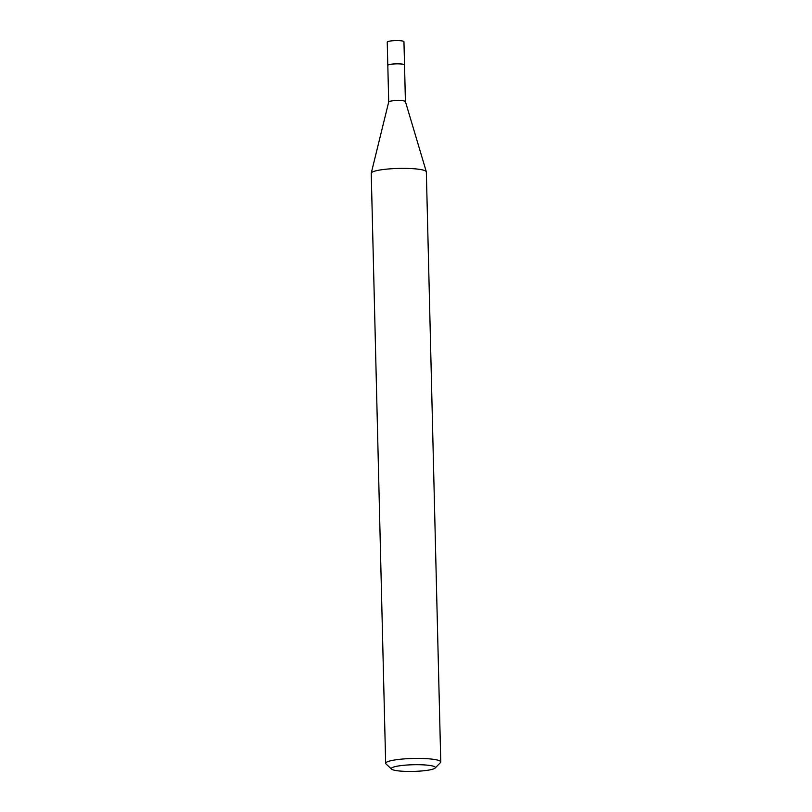 <?xml version="1.0" encoding="UTF-8"?>
<svg xmlns="http://www.w3.org/2000/svg" width="812" height="812" viewBox="0 0 812 812"><rect width="100%" height="100%" fill="white"/><g stroke="black" fill="none" stroke-linecap="round" stroke-linejoin="round"><path stroke-width="1.22" d="M387.842 65.447A8.364 1.269 -1.4 0 1 387.811 65.336A8.364 1.269 -1.4 0 1 398.854 63.874A8.364 1.269 -1.4 0 1 404.518 64.93A8.374 1.269 -1.4 0 1 404.518 65.001M387.811 65.386A8.364 1.269 -1.4 0 1 398.854 63.854A8.364 1.269 -1.4 0 1 404.518 64.97M388.704 101.997A8.364 1.269 -1.4 0 1 388.704 101.947A8.364 1.269 -1.4 0 1 399.748 100.526A8.364 1.269 -1.4 0 1 405.411 101.53A8.364 1.269 -1.4 0 1 405.411 101.591M391.577 769.116L386.004 763.93A27.557 4.172 -1.4 0 1 385.659 763.3L371.236 173.271A27.557 4.172 -1.4 0 1 371.257 173.098A27.557 4.172 -1.4 0 1 407.665 168.439A27.557 4.172 -1.4 0 1 426.31 171.748A27.557 4.172 -1.4 0 1 426.341 171.921L440.764 761.95A27.557 4.172 -1.4 0 1 440.449 762.6L435.13 768.05A22.046 3.339 -1.4 0 1 406.244 771.4A22.046 3.339 -1.4 0 1 391.577 769.116A22.046 3.339 -1.4 0 1 420.443 764.742A22.046 3.339 -1.4 0 1 435.13 768.05M385.659 763.3A27.557 4.172 -1.4 0 1 422.088 758.469A27.557 4.172 -1.4 0 1 440.764 761.95M387.811 65.407A8.374 1.269 -1.4 0 1 387.791 65.325A8.374 1.269 -1.4 0 1 388.237 64.899A8.374 1.269 -1.4 0 1 397.515 63.833A8.374 1.269 -1.4 0 1 404.538 64.909L405.411 101.561L426.31 171.748M387.791 65.325L387.243 42.082A8.364 1.269 -1.4 0 1 387.679 41.666A8.364 1.269 -1.4 0 1 396.946 40.6A8.364 1.269 -1.4 0 1 403.95 41.676L404.538 64.909M387.811 65.336L388.704 101.967L371.257 173.098"/></g></svg>
